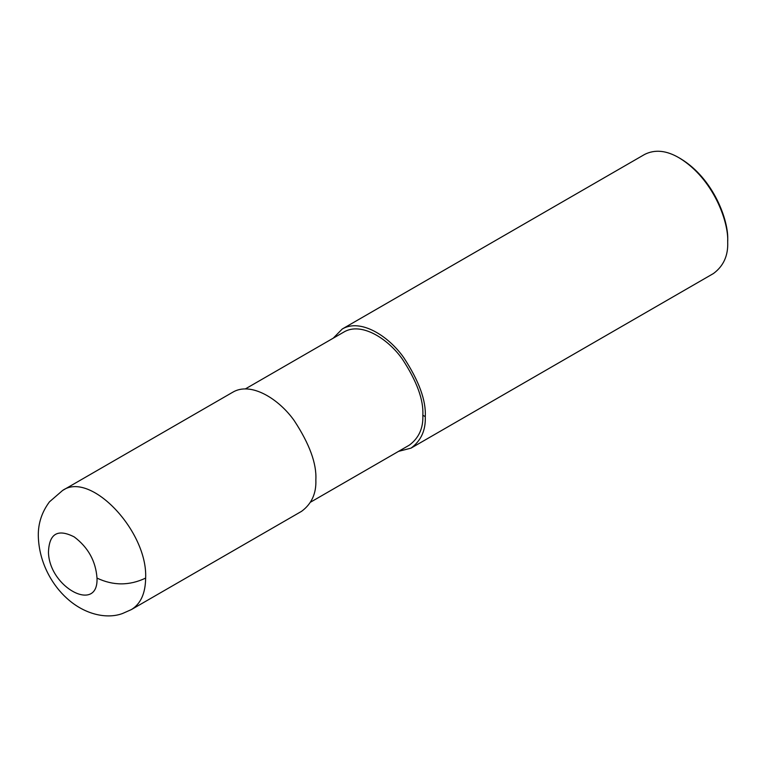 <?xml version="1.0" encoding="UTF-8"?>
<svg xmlns="http://www.w3.org/2000/svg" width="766" height="766" viewBox="0 0 766 766"><rect width="100%" height="100%" fill="white"/><g stroke="black" fill="none" stroke-linecap="round" stroke-linejoin="round"><path stroke-width="1.15" d="M131.407 609.564L301.603 511.305C311.666 503.865 316.415 493.371 315.851 479.822C316.751 463.736 309.55 444.012 294.24 420.658C279.006 399.029 250.999 381.382 232.826 392.182L62.611 490.451L49.455 501.845C41.891 512.052 38.176 523.274 38.3 535.511C38.827 563.316 52.998 585.894 66.996 598.428C85.275 615.06 107.518 619.196 122.598 613.48L131.407 609.564C140.705 603.857 145.444 593.363 145.636 578.091C147.876 531.307 90.474 470.707 62.611 490.451M310.623 502.123L409.303 445.151C418.858 438.085 423.378 428.117 422.842 415.239C423.703 399.957 416.857 381.229 402.313 359.043C387.835 338.495 361.226 321.73 343.972 331.984L245.283 388.956M398.569 451.356L411.026 448.129C421.089 440.689 425.829 430.195 425.274 416.647C426.174 400.561 418.973 380.846 403.663 357.492C388.419 335.853 360.413 318.206 342.249 329.007L333.229 338.179M411.026 448.129L713.452 273.519C723.516 266.08 728.265 255.585 727.7 242.037C728.859 222.111 713.424 178.564 679.069 157.806C666.42 150.404 654.959 149.265 644.685 154.397L342.249 329.007M679.069 157.806L680.591 158.686C713.864 178.794 728.82 220.981 727.7 240.285L727.7 242.037M145.636 578.091C129.425 585.789 113.215 585.789 97.004 578.091C95.769 561.162 88.186 547.441 74.245 536.928C57.651 528.473 49.053 533.663 48.459 552.506C49.531 587.828 98.555 613.643 97.004 578.091M425.274 416.647L422.842 415.239"/></g></svg>
